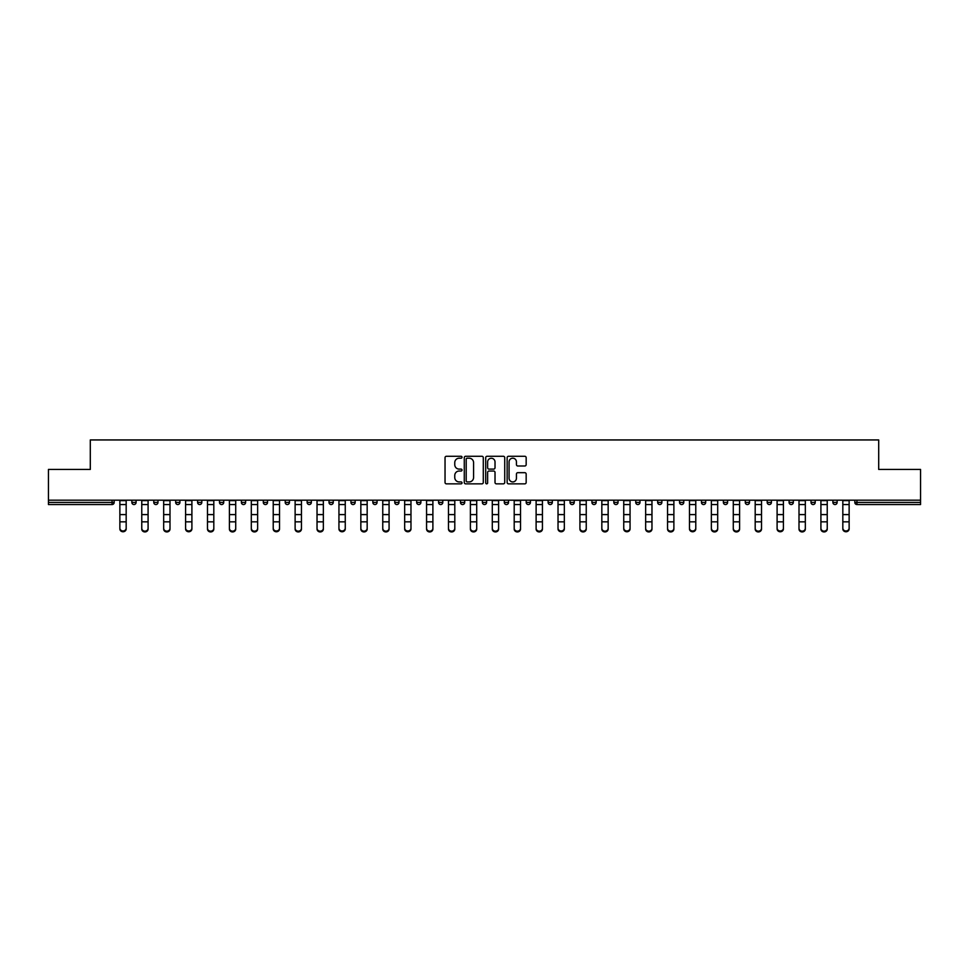 <?xml version="1.0" encoding="UTF-8"?>
<svg xmlns="http://www.w3.org/2000/svg" width="969" height="969" viewBox="0 0 969 969"><rect width="100%" height="100%" fill="white"/><g stroke="black" fill="none" stroke-linecap="round" stroke-linejoin="round"><path stroke-width="1.45" d="M462.031 457.247A0.969 0.969 0 0 0 461.062 456.278L446.418 456.278A1.381 1.381 0 0 0 445.037 457.659L445.037 482.465A1.381 1.381 0 0 0 446.418 483.846L461.062 483.846A0.969 0.969 0 0 0 462.031 482.889A0.969 0.969 0 0 0 461.062 481.92L459.173 481.92A4.409 4.409 0 0 1 454.764 477.511L454.764 475.44A4.409 4.409 0 0 1 459.173 471.031L461.062 471.031A0.969 0.969 0 0 0 462.031 470.062A0.969 0.969 0 0 0 461.062 469.105L459.173 469.105A4.409 4.409 0 0 1 454.764 464.684L454.764 462.625A4.409 4.409 0 0 1 459.173 458.204L461.062 458.204A0.969 0.969 0 0 0 462.031 457.247M524.786 465.992A1.381 1.381 0 0 0 526.167 464.623L526.167 457.659A1.381 1.381 0 0 0 524.786 456.278L508.519 456.278A1.381 1.381 0 0 0 507.138 457.659L507.138 482.465A1.381 1.381 0 0 0 508.519 483.846L524.786 483.846A1.381 1.381 0 0 0 526.167 482.465L526.167 474.059A1.381 1.381 0 0 0 524.786 472.678L517.821 472.678A1.381 1.381 0 0 0 516.441 474.059L516.441 478.226A3.682 3.682 0 0 1 512.758 481.92A3.682 3.682 0 0 1 509.076 478.226L509.076 461.898A3.682 3.682 0 0 1 512.758 458.204A3.682 3.682 0 0 1 516.441 461.898L516.441 464.623A1.381 1.381 0 0 0 517.821 465.992L524.786 465.992M48.45 500.186L48.45 469.432L90.299 469.432L90.299 439.938L878.701 439.938L878.701 469.432L920.55 469.432L920.55 500.186L48.45 500.186L48.45 502.439L112.065 502.439L112.065 500.186M483.289 457.659A1.381 1.381 0 0 0 481.92 456.278L465.653 456.278A1.381 1.381 0 0 0 464.272 457.659L464.272 482.465A1.381 1.381 0 0 0 465.653 483.846L481.92 483.846A1.381 1.381 0 0 0 483.289 482.465L483.289 457.659M487.08 456.278L503.347 456.278A1.381 1.381 0 0 1 504.728 457.659L504.728 482.465A1.381 1.381 0 0 1 503.347 483.846L496.394 483.846A1.381 1.381 0 0 1 495.014 482.465L495.014 472.412A1.381 1.381 0 0 0 493.633 471.031L489.018 471.031A1.381 1.381 0 0 0 487.637 472.412L487.637 482.889A0.969 0.969 0 0 1 486.668 483.846A0.969 0.969 0 0 1 485.711 482.889L485.711 457.659A1.381 1.381 0 0 1 487.08 456.278M114.172 500.186L114.172 502.439A2.108 2.108 0 0 1 112.065 504.546L48.45 504.546L48.45 502.439M920.55 500.186L920.55 504.546L856.935 504.546A2.108 2.108 0 0 1 854.828 502.439L854.828 500.186M131.869 502.439A2.108 2.108 0 0 0 133.976 504.546A2.108 2.108 0 0 0 136.084 502.439A2.108 2.108 0 0 1 133.976 504.546A2.108 2.108 0 0 0 136.084 502.439L136.084 500.186L136.084 502.439L131.869 502.439A2.108 2.108 0 0 0 133.976 504.546A2.108 2.108 0 0 1 131.869 502.439L131.869 500.186M112.065 504.546A2.108 2.108 0 0 0 114.172 502.439A2.108 2.108 0 0 1 112.065 504.546L112.065 502.439L114.172 502.439M153.78 500.186L153.78 502.439L153.78 500.186M157.983 500.186L157.983 502.439L157.983 500.186M175.68 502.439A2.108 2.108 0 0 0 177.787 504.546A2.108 2.108 0 0 0 179.895 502.439A2.108 2.108 0 0 1 177.787 504.546A2.108 2.108 0 0 0 179.895 502.439L179.895 500.186L179.895 502.439L175.68 502.439A2.108 2.108 0 0 0 177.787 504.546A2.108 2.108 0 0 1 175.68 502.439L175.68 500.186M197.591 500.186L197.591 502.439L197.591 500.186M201.806 500.186L201.806 502.439A2.108 2.108 0 0 1 199.699 504.546A2.108 2.108 0 0 1 197.591 502.439A2.108 2.108 0 0 0 199.699 504.546A2.108 2.108 0 0 0 201.806 502.439A2.108 2.108 0 0 1 199.699 504.546A2.108 2.108 0 0 1 197.591 502.439L201.806 502.439M219.503 502.439A2.108 2.108 0 0 0 221.61 504.546A2.108 2.108 0 0 0 223.718 502.439A2.108 2.108 0 0 1 221.61 504.546A2.108 2.108 0 0 0 223.718 502.439L223.718 500.186L223.718 502.439L219.503 502.439A2.108 2.108 0 0 0 221.61 504.546A2.108 2.108 0 0 1 219.503 502.439L219.503 500.186M245.617 500.186L245.617 502.439A2.108 2.108 0 0 1 243.51 504.546A2.108 2.108 0 0 1 241.402 502.439L241.402 500.186M265.421 504.546A2.108 2.108 0 0 0 267.529 502.439L267.529 500.186L267.529 502.439A2.108 2.108 0 0 1 265.421 504.546A2.108 2.108 0 0 1 263.314 502.439L263.314 500.186M289.44 500.186L289.44 502.439A2.108 2.108 0 0 1 287.333 504.546A2.108 2.108 0 0 1 285.225 502.439L285.225 500.186M311.34 500.186L311.34 502.439A2.108 2.108 0 0 1 309.232 504.546A2.108 2.108 0 0 1 307.137 502.439L307.137 500.186M329.036 500.186L329.036 502.439L329.036 500.186M333.251 500.186L333.251 502.439L333.251 500.186M355.163 500.186L355.163 502.439A2.108 2.108 0 0 1 353.055 504.546A2.108 2.108 0 0 1 350.948 502.439L350.948 500.186M372.859 500.186L372.859 502.439L372.859 500.186M377.062 500.186L377.062 502.439A2.108 2.108 0 0 1 374.967 504.546A2.108 2.108 0 0 1 372.859 502.439L377.062 502.439A2.108 2.108 0 0 1 374.967 504.546M398.974 500.186L398.974 502.439L394.758 502.439A2.108 2.108 0 0 0 396.866 504.546A2.108 2.108 0 0 1 394.758 502.439L394.758 500.186M420.885 500.186L420.885 502.439A2.108 2.108 0 0 1 418.778 504.546A2.108 2.108 0 0 1 416.67 502.439L416.67 500.186M442.797 500.186L442.797 502.439A2.108 2.108 0 0 1 440.689 504.546A2.108 2.108 0 0 1 438.582 502.439L438.582 500.186M460.481 500.186L460.481 502.439L460.481 500.186M464.696 500.186L464.696 502.439A2.108 2.108 0 0 1 462.588 504.546A2.108 2.108 0 0 1 460.481 502.439L464.696 502.439A2.108 2.108 0 0 1 462.588 504.546M484.5 504.546A2.108 2.108 0 0 0 486.608 502.439L486.608 500.186L486.608 502.439A2.108 2.108 0 0 1 484.5 504.546A2.108 2.108 0 0 1 482.392 502.439L482.392 500.186M508.519 500.186L508.519 502.439A2.108 2.108 0 0 1 506.412 504.546A2.108 2.108 0 0 1 504.304 502.439L504.304 500.186M530.418 500.186L530.418 502.439A2.108 2.108 0 0 1 528.311 504.546A2.108 2.108 0 0 1 526.203 502.439L526.203 500.186M548.115 500.186L548.115 502.439L548.115 500.186M552.33 500.186L552.33 502.439A2.108 2.108 0 0 1 550.222 504.546A2.108 2.108 0 0 1 548.115 502.439L552.33 502.439A2.108 2.108 0 0 1 550.222 504.546M570.026 500.186L570.026 502.439L570.026 500.186M574.242 500.186L574.242 502.439A2.108 2.108 0 0 1 572.134 504.546A2.108 2.108 0 0 1 570.026 502.439L574.242 502.439A2.108 2.108 0 0 1 572.134 504.546M591.938 500.186L591.938 502.439L591.938 500.186M596.141 500.186L596.141 502.439L596.141 500.186M613.837 500.186L613.837 502.439L613.837 500.186M618.052 500.186L618.052 502.439L618.052 500.186M639.964 500.186L639.964 502.439A2.108 2.108 0 0 1 637.856 504.546A2.108 2.108 0 0 1 635.749 502.439L635.749 500.186M661.863 500.186L661.863 502.439L657.66 502.439A2.108 2.108 0 0 0 659.768 504.546A2.108 2.108 0 0 1 657.66 502.439L657.66 500.186M683.775 500.186L683.775 502.439A2.108 2.108 0 0 1 681.667 504.546A2.108 2.108 0 0 1 679.56 502.439L679.56 500.186M701.471 500.186L701.471 502.439L701.471 500.186M705.686 500.186L705.686 502.439L705.686 500.186M727.598 500.186L727.598 502.439A2.108 2.108 0 0 1 725.49 504.546A2.108 2.108 0 0 1 723.383 502.439L723.383 500.186M749.497 500.186L749.497 502.439L745.282 502.439A2.108 2.108 0 0 0 747.39 504.546A2.108 2.108 0 0 1 745.282 502.439L745.282 500.186M771.409 500.186L771.409 502.439A2.108 2.108 0 0 1 769.301 504.546A2.108 2.108 0 0 1 767.194 502.439L767.194 500.186M793.32 500.186L793.32 502.439L789.105 502.439A2.108 2.108 0 0 0 791.213 504.546A2.108 2.108 0 0 1 789.105 502.439L789.105 500.186M815.22 500.186L815.22 502.439A2.108 2.108 0 0 1 813.112 504.546A2.108 2.108 0 0 1 811.017 502.439L811.017 500.186M837.131 500.186L837.131 502.439L832.916 502.439A2.108 2.108 0 0 0 835.024 504.546A2.108 2.108 0 0 1 832.916 502.439L832.916 500.186M155.888 504.546A2.108 2.108 0 0 1 153.78 502.439L157.983 502.439A2.108 2.108 0 0 1 155.888 504.546A2.108 2.108 0 0 0 157.983 502.439A2.108 2.108 0 0 1 155.888 504.546M331.144 504.546A2.108 2.108 0 0 1 329.036 502.439L333.251 502.439A2.108 2.108 0 0 1 331.144 504.546A2.108 2.108 0 0 0 333.251 502.439M396.866 504.546A2.108 2.108 0 0 0 398.974 502.439A2.108 2.108 0 0 1 396.866 504.546A2.108 2.108 0 0 1 394.758 502.439M594.033 504.546A2.108 2.108 0 0 1 591.938 502.439A2.108 2.108 0 0 0 594.033 504.546A2.108 2.108 0 0 0 596.141 502.439A2.108 2.108 0 0 1 594.033 504.546A2.108 2.108 0 0 1 591.938 502.439L596.141 502.439M615.945 504.546A2.108 2.108 0 0 1 613.837 502.439A2.108 2.108 0 0 0 615.945 504.546A2.108 2.108 0 0 0 618.052 502.439A2.108 2.108 0 0 1 615.945 504.546A2.108 2.108 0 0 1 613.837 502.439L618.052 502.439A2.108 2.108 0 0 1 615.945 504.546M661.863 502.439A2.108 2.108 0 0 1 659.768 504.546A2.108 2.108 0 0 0 661.863 502.439A2.108 2.108 0 0 1 659.768 504.546A2.108 2.108 0 0 1 657.66 502.439M703.579 504.546A2.108 2.108 0 0 1 701.471 502.439A2.108 2.108 0 0 0 703.579 504.546A2.108 2.108 0 0 0 705.686 502.439A2.108 2.108 0 0 1 703.579 504.546A2.108 2.108 0 0 1 701.471 502.439L705.686 502.439M747.39 504.546A2.108 2.108 0 0 0 749.497 502.439A2.108 2.108 0 0 1 747.39 504.546A2.108 2.108 0 0 1 745.282 502.439M793.32 502.439A2.108 2.108 0 0 1 791.213 504.546A2.108 2.108 0 0 0 793.32 502.439A2.108 2.108 0 0 1 791.213 504.546A2.108 2.108 0 0 1 789.105 502.439M835.024 504.546A2.108 2.108 0 0 0 837.131 502.439A2.108 2.108 0 0 1 835.024 504.546A2.108 2.108 0 0 1 832.916 502.439M467.167 458.204A0.969 0.969 0 0 0 466.198 459.173L466.198 480.951A0.969 0.969 0 0 0 467.167 481.92L469.166 481.92A4.409 4.409 0 0 0 473.575 477.511L473.575 462.625A4.409 4.409 0 0 0 469.166 458.204L467.167 458.204M495.014 461.971A3.682 3.682 0 0 0 491.319 458.276A3.682 3.682 0 0 0 487.637 461.971L487.637 467.724A1.381 1.381 0 0 0 489.018 469.105L493.633 469.105A1.381 1.381 0 0 0 495.014 467.724L495.014 461.971M119.865 522.606L119.865 528.287A3.161 2.871 0 0 0 126.176 528.287L126.176 529.062A3.161 2.871 180 0 1 119.865 529.062M126.176 522.606L126.176 529.062M126.176 528.287L126.176 500.186M119.865 528.287L119.865 500.186M141.765 522.606L141.765 528.287A3.161 2.871 0 0 0 148.087 528.287L148.087 529.062A3.161 2.871 180 0 1 141.765 529.062M163.676 522.606L163.676 528.287A3.161 2.871 0 0 0 169.999 528.287L169.999 529.062A3.161 2.871 180 0 1 163.676 529.062M185.588 522.606L185.588 528.287A3.161 2.871 0 0 0 191.898 528.287L191.898 529.062A3.161 2.871 180 0 1 185.588 529.062M207.487 522.606L207.487 528.287A3.161 2.871 0 0 0 213.81 528.287L213.81 529.062A3.161 2.871 180 0 1 207.487 529.062M229.399 522.606L229.399 528.287A3.161 2.871 0 0 0 235.721 528.287L235.721 529.062A3.161 2.871 180 0 1 229.399 529.062M148.087 528.287L148.087 500.186M141.765 528.287L141.765 500.186M169.999 528.287L169.999 500.186M163.676 528.287L163.676 500.186M191.898 528.287L191.898 500.186M185.588 528.287L185.588 500.186M213.81 529.062L213.81 500.186M207.487 528.287L207.487 500.186M235.721 528.287L235.721 500.186M229.399 528.287L229.399 500.186M251.31 522.606L251.31 528.287A3.161 2.871 0 0 0 257.633 528.287L257.633 529.062A3.161 2.871 180 0 1 251.31 529.062M257.633 528.287L257.633 500.186M251.31 528.287L251.31 500.186M273.222 522.606L273.222 528.287A3.161 2.871 0 0 0 279.532 528.287L279.532 529.062A3.161 2.871 180 0 1 273.222 529.062M279.532 528.287L279.532 500.186M273.222 528.287L273.222 500.186M295.121 522.606L295.121 528.287A3.161 2.871 0 0 0 301.444 528.287L301.444 529.062A3.161 2.871 180 0 1 295.121 529.062M301.444 528.287L301.444 500.186M295.121 528.287L295.121 500.186M317.033 522.606L317.033 528.287A3.161 2.871 0 0 0 323.355 528.287L323.355 529.062A3.161 2.871 180 0 1 317.033 529.062M323.355 528.287L323.355 500.186M317.033 528.287L317.033 500.186M338.944 522.606L338.944 528.287A3.161 2.871 0 0 0 345.255 528.287L345.255 529.062A3.161 2.871 180 0 1 338.944 529.062M345.255 528.287L345.255 500.186M338.944 528.287L338.944 500.186M360.843 522.606L360.843 528.287A3.161 2.871 0 0 0 367.166 528.287L367.166 529.062A3.161 2.871 180 0 1 360.843 529.062M367.166 528.287L367.166 500.186M360.843 528.287L360.843 500.186M382.755 522.606L382.755 528.287A3.161 2.871 0 0 0 389.078 528.287L389.078 529.062A3.161 2.871 180 0 1 382.755 529.062M389.078 528.287L389.078 500.186M382.755 528.287L382.755 500.186M404.667 522.606L404.667 528.287A3.161 2.871 0 0 0 410.977 528.287L410.977 529.062A3.161 2.871 180 0 1 404.667 529.062M410.977 528.287L410.977 500.186M404.667 528.287L404.667 500.186M426.566 522.606L426.566 528.287A3.161 2.871 0 0 0 432.889 528.287L432.889 529.062A3.161 2.871 180 0 1 426.566 529.062M432.889 528.287L432.889 500.186M426.566 528.287L426.566 500.186M448.477 522.606L448.477 528.287A3.161 2.871 0 0 0 454.8 528.287L454.8 529.062A3.161 2.871 180 0 1 448.477 529.062M454.8 529.062L454.8 500.186M448.477 528.287L448.477 500.186M470.389 522.606L470.389 528.287A3.161 2.871 0 0 0 476.712 528.287L476.712 529.062A3.161 2.871 180 0 1 470.389 529.062M476.712 529.062L476.712 500.186M470.389 528.287L470.389 500.186M492.288 522.606L492.288 528.287A3.161 2.871 0 0 0 498.611 528.287L498.611 529.062A3.161 2.871 180 0 1 492.288 529.062M498.611 528.287L498.611 500.186M492.288 528.287L492.288 500.186M514.2 522.606L514.2 528.287A3.161 2.871 0 0 0 520.523 528.287L520.523 529.062A3.161 2.871 180 0 1 514.2 529.062M520.523 528.287L520.523 500.186M514.2 528.287L514.2 500.186M536.111 522.606L536.111 528.287A3.161 2.871 0 0 0 542.434 528.287L542.434 529.062A3.161 2.871 180 0 1 536.111 529.062M542.434 528.287L542.434 500.186M536.111 528.287L536.111 500.186M558.023 522.606L558.023 528.287A3.161 2.871 0 0 0 564.333 528.287L564.333 529.062A3.161 2.871 180 0 1 558.023 529.062M564.333 528.287L564.333 500.186M558.023 528.287L558.023 500.186M579.922 522.606L579.922 528.287A3.161 2.871 0 0 0 586.245 528.287L586.245 529.062A3.161 2.871 180 0 1 579.922 529.062M586.245 528.287L586.245 500.186M579.922 528.287L579.922 500.186M601.834 522.606L601.834 528.287A3.161 2.871 0 0 0 608.157 528.287L608.157 529.062A3.161 2.871 180 0 1 601.834 529.062M608.157 528.287L608.157 500.186M601.834 528.287L601.834 500.186M623.745 522.606L623.745 528.287A3.161 2.871 0 0 0 630.056 528.287L630.056 529.062A3.161 2.871 180 0 1 623.745 529.062M630.056 529.062L630.056 500.186M623.745 528.287L623.745 500.186M645.645 522.606L645.645 528.287A3.161 2.871 0 0 0 651.967 528.287L651.967 529.062A3.161 2.871 180 0 1 645.645 529.062M651.967 528.287L651.967 500.186M645.645 528.287L645.645 500.186M667.556 522.606L667.556 528.287A3.161 2.871 0 0 0 673.879 528.287L673.879 529.062A3.161 2.871 180 0 1 667.556 529.062M673.879 528.287L673.879 500.186M667.556 528.287L667.556 500.186M689.468 522.606L689.468 528.287A3.161 2.871 0 0 0 695.778 528.287L695.778 529.062A3.161 2.871 180 0 1 689.468 529.062M695.778 528.287L695.778 500.186M689.468 528.287L689.468 500.186M711.367 522.606L711.367 528.287A3.161 2.871 0 0 0 717.69 528.287L717.69 529.062A3.161 2.871 180 0 1 711.367 529.062M717.69 528.287L717.69 500.186M711.367 528.287L711.367 500.186M733.279 522.606L733.279 528.287A3.161 2.871 0 0 0 739.601 528.287L739.601 529.062A3.161 2.871 180 0 1 733.279 529.062M739.601 528.287L739.601 500.186M733.279 528.287L733.279 500.186M755.19 522.606L755.19 528.287A3.161 2.871 0 0 0 761.513 528.287L761.513 529.062A3.161 2.871 180 0 1 755.19 529.062M761.513 529.062L761.513 500.186M755.19 528.287L755.19 500.186M777.102 522.606L777.102 528.287A3.161 2.871 0 0 0 783.412 528.287L783.412 529.062A3.161 2.871 180 0 1 777.102 529.062M783.412 529.062L783.412 500.186M777.102 528.287L777.102 500.186M799.001 522.606L799.001 528.287A3.161 2.871 0 0 0 805.324 528.287L805.324 529.062A3.161 2.871 180 0 1 799.001 529.062M805.324 529.062L805.324 500.186M799.001 528.287L799.001 500.186M820.913 522.606L820.913 528.287A3.161 2.871 0 0 0 827.235 528.287L827.235 529.062A3.161 2.871 180 0 1 820.913 529.062M827.235 529.062L827.235 500.186M820.913 528.287L820.913 500.186M842.824 522.606L842.824 528.287A3.161 2.871 0 0 0 849.135 528.287L849.135 529.062A3.161 2.871 180 0 1 842.824 529.062M849.135 528.287L849.135 500.186M842.824 528.287L842.824 500.186M856.935 500.186L856.935 502.439L920.55 502.439M854.828 502.439L856.935 502.439L856.935 504.546M243.51 504.546A2.108 2.108 0 0 0 245.617 502.439L241.402 502.439M267.529 502.439L263.314 502.439M287.333 504.546A2.108 2.108 0 0 0 289.44 502.439L285.225 502.439M309.232 504.546A2.108 2.108 0 0 0 311.34 502.439L307.137 502.439M353.055 504.546A2.108 2.108 0 0 0 355.163 502.439L350.948 502.439M418.778 504.546A2.108 2.108 0 0 0 420.885 502.439L416.67 502.439M440.689 504.546A2.108 2.108 0 0 0 442.797 502.439L438.582 502.439M486.608 502.439L482.392 502.439M506.412 504.546A2.108 2.108 0 0 0 508.519 502.439L504.304 502.439M528.311 504.546A2.108 2.108 0 0 0 530.418 502.439L526.203 502.439M637.856 504.546A2.108 2.108 0 0 0 639.964 502.439L635.749 502.439M681.667 504.546A2.108 2.108 0 0 0 683.775 502.439L679.56 502.439M725.49 504.546A2.108 2.108 0 0 0 727.598 502.439L723.383 502.439M769.301 504.546A2.108 2.108 0 0 0 771.409 502.439L767.194 502.439M813.112 504.546A2.108 2.108 0 0 0 815.22 502.439L811.017 502.439M119.865 514.587L126.176 514.587M119.865 521.843L126.176 521.843M119.865 504.546L126.176 504.546M119.865 500.61L126.176 500.61M141.765 514.587L148.087 514.587M141.765 521.843L148.087 521.843M141.765 504.546L148.087 504.546M141.765 500.61L148.087 500.61M163.676 514.587L169.999 514.587M163.676 521.843L169.999 521.843M163.676 504.546L169.999 504.546M163.676 500.61L169.999 500.61M185.588 514.587L191.898 514.587M185.588 521.843L191.898 521.843M185.588 504.546L191.898 504.546M185.588 500.61L191.898 500.61M207.487 514.587L213.81 514.587M207.487 521.843L213.81 521.843M207.487 504.546L213.81 504.546M207.487 500.61L213.81 500.61M229.399 514.587L235.721 514.587M229.399 521.843L235.721 521.843M229.399 504.546L235.721 504.546M229.399 500.61L235.721 500.61M251.31 514.587L257.633 514.587M251.31 521.843L257.633 521.843M251.31 504.546L257.633 504.546M251.31 500.61L257.633 500.61M273.222 514.587L279.532 514.587M273.222 521.843L279.532 521.843M273.222 504.546L279.532 504.546M273.222 500.61L279.532 500.61M295.121 514.587L301.444 514.587M295.121 521.843L301.444 521.843M295.121 504.546L301.444 504.546M295.121 500.61L301.444 500.61M317.033 514.587L323.355 514.587M317.033 521.843L323.355 521.843M317.033 504.546L323.355 504.546M317.033 500.61L323.355 500.61M338.944 514.587L345.255 514.587M338.944 521.843L345.255 521.843M338.944 504.546L345.255 504.546M338.944 500.61L345.255 500.61M360.843 514.587L367.166 514.587M360.843 521.843L367.166 521.843M360.843 504.546L367.166 504.546M360.843 500.61L367.166 500.61M382.755 514.587L389.078 514.587M382.755 521.843L389.078 521.843M382.755 504.546L389.078 504.546M382.755 500.61L389.078 500.61M404.667 514.587L410.977 514.587M404.667 521.843L410.977 521.843M404.667 504.546L410.977 504.546M404.667 500.61L410.977 500.61M426.566 514.587L432.889 514.587M426.566 521.843L432.889 521.843M426.566 504.546L432.889 504.546M426.566 500.61L432.889 500.61M448.477 514.587L454.8 514.587M448.477 521.843L454.8 521.843M448.477 504.546L454.8 504.546M448.477 500.61L454.8 500.61M470.389 514.587L476.712 514.587M470.389 521.843L476.712 521.843M470.389 504.546L476.712 504.546M470.389 500.61L476.712 500.61M492.288 514.587L498.611 514.587M492.288 521.843L498.611 521.843M492.288 504.546L498.611 504.546M492.288 500.61L498.611 500.61M514.2 514.587L520.523 514.587M514.2 521.843L520.523 521.843M514.2 504.546L520.523 504.546M514.2 500.61L520.523 500.61M536.111 514.587L542.434 514.587M536.111 521.843L542.434 521.843M536.111 504.546L542.434 504.546M536.111 500.61L542.434 500.61M558.023 514.587L564.333 514.587M558.023 521.843L564.333 521.843M558.023 504.546L564.333 504.546M558.023 500.61L564.333 500.61M579.922 514.587L586.245 514.587M579.922 521.843L586.245 521.843M579.922 504.546L586.245 504.546M579.922 500.61L586.245 500.61M601.834 514.587L608.157 514.587M601.834 521.843L608.157 521.843M601.834 504.546L608.157 504.546M601.834 500.61L608.157 500.61M623.745 514.587L630.056 514.587M623.745 521.843L630.056 521.843M623.745 504.546L630.056 504.546M623.745 500.61L630.056 500.61M645.645 514.587L651.967 514.587M645.645 521.843L651.967 521.843M645.645 504.546L651.967 504.546M645.645 500.61L651.967 500.61M667.556 514.587L673.879 514.587M667.556 521.843L673.879 521.843M667.556 504.546L673.879 504.546M667.556 500.61L673.879 500.61M689.468 514.587L695.778 514.587M689.468 521.843L695.778 521.843M689.468 504.546L695.778 504.546M689.468 500.61L695.778 500.61M711.367 514.587L717.69 514.587M711.367 521.843L717.69 521.843M711.367 504.546L717.69 504.546M711.367 500.61L717.69 500.61M733.279 514.587L739.601 514.587M733.279 521.843L739.601 521.843M733.279 504.546L739.601 504.546M733.279 500.61L739.601 500.61M755.19 514.587L761.513 514.587M755.19 521.843L761.513 521.843M755.19 504.546L761.513 504.546M755.19 500.61L761.513 500.61M777.102 514.587L783.412 514.587M777.102 521.843L783.412 521.843M777.102 504.546L783.412 504.546M777.102 500.61L783.412 500.61M799.001 514.587L805.324 514.587M799.001 521.843L805.324 521.843M799.001 504.546L805.324 504.546M799.001 500.61L805.324 500.61M820.913 514.587L827.235 514.587M820.913 521.843L827.235 521.843M820.913 504.546L827.235 504.546M820.913 500.61L827.235 500.61M842.824 514.587L849.135 514.587M842.824 521.843L849.135 521.843M842.824 504.546L849.135 504.546M842.824 500.61L849.135 500.61"/></g></svg>
